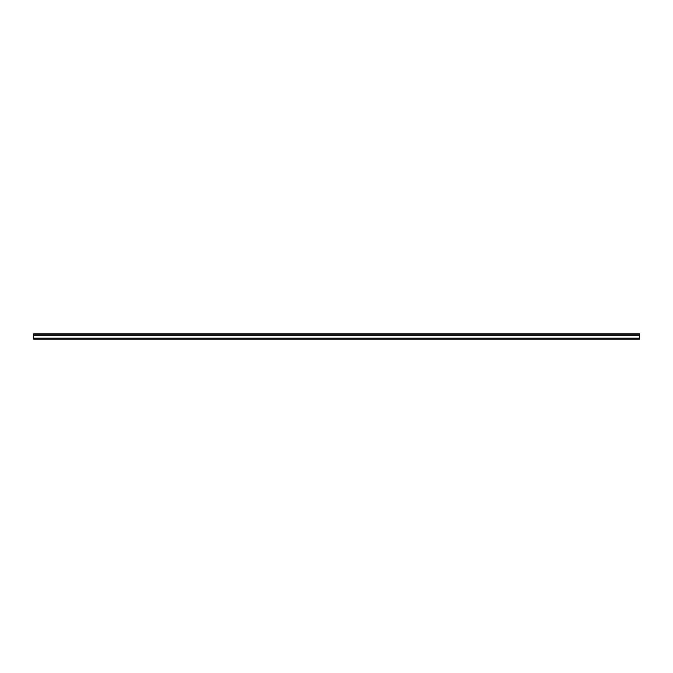 <?xml version="1.0" encoding="UTF-8"?>
<svg xmlns="http://www.w3.org/2000/svg" width="673" height="673" viewBox="0 0 673 673"><rect width="100%" height="100%" fill="white"/><g stroke="black" fill="none" stroke-linecap="round" stroke-linejoin="round"><path stroke-width="1.01" d="M639.35 338.132L639.35 333.833L33.65 333.833L33.65 339.167L639.35 339.167L639.35 338.132L33.65 338.132M639.35 335.709L33.65 335.709M639.35 334.136L33.65 334.136"/></g></svg>
